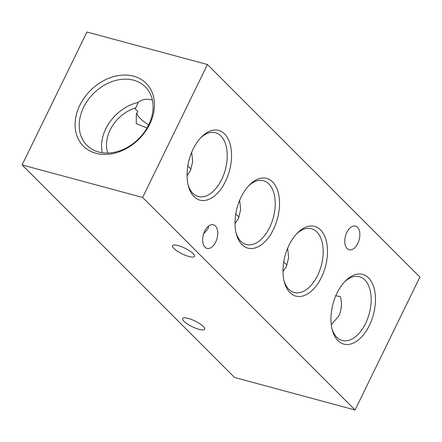 <?xml version="1.0" encoding="UTF-8"?>
<svg xmlns="http://www.w3.org/2000/svg" width="442" height="442" viewBox="0 0 442 442"><rect width="100%" height="100%" fill="white"/><g stroke="black" fill="none" stroke-linecap="round" stroke-linejoin="round"><path stroke-width="0.66" d="M193.16 253.642A12.243 3.155 26 0 1 194.524 256.41A12.243 3.155 26 0 1 185.679 255.426A12.243 3.155 26 0 1 173.877 248.443A12.243 3.155 26 0 1 172.513 245.675A12.243 3.155 26 0 1 181.358 246.658A12.243 3.155 26 0 1 193.16 253.642M208.652 226.017L208.011 228.752L203.618 233.873M203.298 326.478A12.243 3.155 26 0 1 204.657 329.246A12.243 3.155 26 0 1 195.817 328.262A12.243 3.155 26 0 1 184.016 321.273A12.243 3.155 26 0 1 182.651 318.511A12.243 3.155 26 0 1 191.496 319.494A12.243 3.155 26 0 1 203.298 326.478M152.396 100.047L151.672 99.837C146.274 98.572 141.766 99.444 138.142 102.456L135.804 107.842L134.965 108.605L137.838 111.483L136.324 113.914L136.252 123.622L147.037 127.992M133.578 76.179A44.399 34.354 -45 0 0 79.814 105.301A44.399 34.354 -45 0 0 95.969 153.291A44.399 34.354 -45 0 0 149.733 124.163A44.399 34.354 -45 0 0 133.578 76.179M133.655 80.206A41.338 31.99 -45 0 0 87.516 100.665A41.338 31.99 -45 0 0 87.759 146.136A41.338 31.99 -45 0 0 98.638 152.004A41.338 31.99 -45 0 0 143.899 132.766A41.338 31.99 -45 0 0 146.186 87.731A41.338 31.99 -45 0 0 133.655 80.206M283.002 270.023L283.93 270.454M135.804 107.842A34.404 26.625 -45 0 0 107.749 153.048M187.054 174.043L187.983 174.474M235.028 222.033L235.956 222.464M138.142 102.456A39.924 30.896 -45 0 0 102.24 152.739M369.385 325.417A36.106 20.89 105.1 0 0 371.799 282.41A36.106 20.89 105.1 0 0 345.539 280.814A36.106 20.89 105.1 0 0 337.053 293.068A36.106 20.89 105.1 0 0 332.285 329.947A36.106 20.89 105.1 0 0 369.385 325.417M331.981 328.699A33.045 19.117 105.1 0 0 341.815 340.379A33.045 19.117 105.1 0 0 365.606 323.395A33.045 19.117 105.1 0 0 359.02 276.593A33.045 19.117 105.1 0 0 344.644 281.742M335.478 295.665L340.434 296.681C342.13 303.389 341.611 309.781 338.881 315.859L331.301 324.743M321.411 277.421A36.106 20.89 105.1 0 0 323.826 234.42A36.106 20.89 105.1 0 0 297.565 232.823A36.106 20.89 105.1 0 0 289.079 245.078A36.106 20.89 105.1 0 0 284.311 281.957A36.106 20.89 105.1 0 0 321.411 277.421M284.007 280.709A33.045 19.117 105.1 0 0 293.842 292.389A33.045 19.117 105.1 0 0 317.632 275.405A33.045 19.117 105.1 0 0 311.046 228.602A33.045 19.117 105.1 0 0 296.67 233.752M287.654 248.238L288.643 257.631L286.35 266.581L282.996 271.57M273.438 229.431A36.106 20.89 105.1 0 0 275.852 186.425A36.106 20.89 105.1 0 0 249.592 184.833A36.106 20.89 105.1 0 0 241.105 197.088A36.106 20.89 105.1 0 0 236.337 233.967A36.106 20.89 105.1 0 0 273.438 229.431M236.034 232.719A33.045 19.117 105.1 0 0 245.868 244.398A33.045 19.117 105.1 0 0 269.659 227.409A33.045 19.117 105.1 0 0 263.073 180.607A33.045 19.117 105.1 0 0 248.697 185.762M239.68 200.248L240.669 209.641L238.376 218.591L235.022 223.58M225.464 181.441A36.106 20.89 105.1 0 0 227.879 138.434A36.106 20.89 105.1 0 0 201.618 136.843A36.106 20.89 105.1 0 0 193.132 149.098A36.106 20.89 105.1 0 0 188.364 185.977A36.106 20.89 105.1 0 0 225.464 181.441M188.06 184.728A33.045 19.117 105.1 0 0 197.894 196.408A33.045 19.117 105.1 0 0 221.685 179.419A33.045 19.117 105.1 0 0 215.099 132.617A33.045 19.117 105.1 0 0 200.723 137.766M191.706 152.258L192.695 161.645L190.403 170.601L187.049 175.59M347.125 248.564A12.243 7.083 105.1 0 0 349.125 249.752A12.243 7.083 105.1 0 0 358.556 241.641A12.243 7.083 105.1 0 0 357.495 227.293A12.243 7.083 105.1 0 0 355.501 226.105A12.243 7.083 105.1 0 0 346.069 234.216A12.243 7.083 105.1 0 0 347.125 248.564M205.022 247.216A12.243 7.083 105.1 0 0 207.016 248.404A12.243 7.083 105.1 0 0 216.447 240.293A12.243 7.083 105.1 0 0 215.392 225.95A12.243 7.083 105.1 0 0 213.398 224.763A12.243 7.083 105.1 0 0 203.966 232.868A12.243 7.083 105.1 0 0 205.022 247.216M207.447 64.532L86.93 32.017L22.1 164.938L142.617 197.447L207.447 64.532L419.9 277.062L355.07 409.983L142.617 197.447M355.07 409.983L234.553 377.468L22.1 164.938M239.083 216.983A26.813 6.906 26 0 1 235.768 214.016M148.672 124.926A26.813 6.906 26 0 1 136.976 112.732M191.11 168.993A26.813 6.906 26 0 1 187.795 166.021M287.057 264.979A26.813 6.906 26 0 1 283.742 262.007"/></g></svg>
